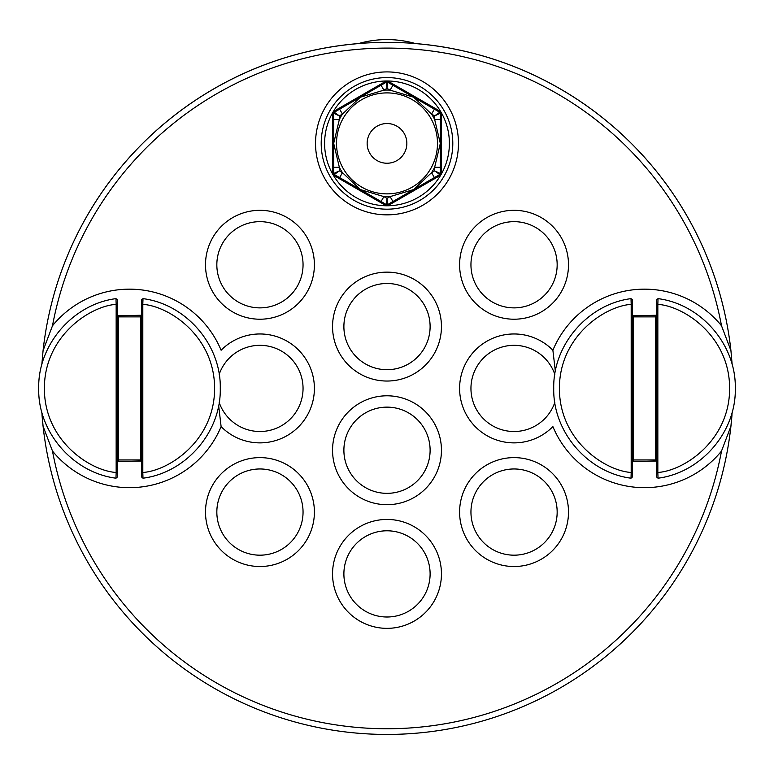 <?xml version="1.0" encoding="UTF-8"?>
<svg xmlns="http://www.w3.org/2000/svg" width="774" height="774" viewBox="0 0 774 774"><rect width="100%" height="100%" fill="white"/><g stroke="black" fill="none" stroke-linecap="round" stroke-linejoin="round"><path stroke-width="1.16" d="M404.192 153.31A19.853 19.853 0 0 1 377.073 160.576A19.853 19.853 0 0 1 369.808 133.457A19.853 19.853 0 0 1 396.927 126.191A19.853 19.853 0 0 1 404.192 153.31M381.069 201.521L383.904 196.615A53.319 53.319 0 0 0 390.096 196.615L387 198.396L383.904 196.615L360.345 189.553L342.456 172.679L339.351 170.89L339.351 167.31A53.319 53.319 0 0 0 342.456 172.679L339.612 177.594M440.319 119.448L434.649 119.448A53.319 53.319 0 0 0 431.544 114.088L434.649 115.877L434.649 119.448L440.319 143.383L434.649 167.31L434.649 170.89L431.544 172.679A53.319 53.319 0 0 0 434.649 167.31L440.319 167.31M333.681 167.31L339.351 167.31L333.681 143.383L339.351 119.448A53.319 53.319 0 0 1 342.456 114.088L360.345 97.205L383.904 90.152L387 88.362L390.096 90.152A53.319 53.319 0 0 0 383.904 90.152L381.069 85.246M434.388 177.594L431.544 172.679L413.655 189.553L390.096 196.615L392.931 201.521M392.931 85.246L390.096 90.152L413.655 97.205L431.544 114.088L434.388 109.173M333.681 113.256L339.351 115.877L334.252 112.269L386.429 82.141L387.571 82.141L439.748 112.269L440.319 113.256L440.319 173.511L439.748 174.489L387.571 204.626L386.429 204.626L334.252 174.489L333.681 173.511L333.681 113.256L334.532 110.876L333.11 112.269L332.617 114.204L334.252 112.269M339.612 109.173L342.456 114.088L339.351 115.877L339.351 119.448L333.681 119.448M334.532 175.892L334.252 174.489L339.351 170.89L333.681 173.511L332.617 172.563L334.532 175.892L385.075 205.071L388.925 205.071L439.468 175.892L440.88 174.498L441.383 172.563L441.383 114.204L439.468 110.876L388.925 81.696L385.075 81.696L334.532 110.876M388.925 205.071L387.571 204.626L387 198.396L386.429 204.626L385.075 205.071M441.383 172.563L440.319 173.511L434.649 170.89L439.748 174.489L439.468 175.892M439.468 110.876L439.748 112.269L434.649 115.877L440.319 113.256L441.383 114.204M385.075 81.696L386.429 82.141L387 88.362L387.571 82.141L388.925 81.696M332.617 114.204L332.617 172.563M441.035 174.576A62.394 62.394 0 0 1 355.808 197.418A62.394 62.394 0 0 1 332.965 112.182A62.394 62.394 0 0 1 418.192 89.349A62.394 62.394 0 0 1 441.035 174.576M140.675 460.801L140.549 459.959L118.422 459.959L118.422 316.876L117.29 315.26L118.248 315.763L141.681 315.26L140.549 316.876L140.549 459.959L141.681 461.575L140.723 461.072L117.29 461.575L118.422 459.959L118.296 460.801M633.326 316.034L633.451 316.876L655.578 316.876L655.578 459.959L656.71 461.575L655.752 461.072L632.319 461.575L633.451 459.959L633.451 316.876L632.319 315.26L633.277 315.763L656.71 315.26L655.578 316.876L655.704 316.034M141.681 472.479L141.681 477.074L142.987 478.197L142.813 472.479L141.681 472.479L141.681 299.761L142.987 298.638C185.721 304.047 221.219 344.507 220.271 388.422C221.219 432.327 185.721 472.788 142.987 478.197M117.29 304.356L117.29 299.761L115.984 298.638L116.158 304.356L117.29 304.356L117.29 472.479L116.158 472.479L116.158 304.356C90.103 306.03 44.331 336.071 44.37 388.422C44.331 440.774 90.103 470.805 116.158 472.479L115.984 478.206L117.29 477.074L117.29 472.479M632.319 304.356L632.319 299.761L631.013 298.638L631.187 304.356L632.319 304.356L632.319 477.074L631.013 478.197C588.279 472.788 552.781 432.327 553.729 388.413C552.781 344.507 588.279 304.047 631.013 298.638M656.71 472.479L656.71 477.074L658.016 478.197L657.842 472.479L656.71 472.479L656.71 304.356L657.842 304.356L657.842 472.479C683.897 470.805 729.669 440.774 729.63 388.422C729.669 336.071 683.897 306.03 657.842 304.356L658.016 298.638L656.71 299.761L656.71 304.356M41.806 364.893L43.073 350.583A345.997 345.997 0 0 1 358.391 43.605A103.803 103.803 0 0 1 415.609 43.605A345.997 345.997 0 0 1 730.927 350.583L732.194 364.893M142.987 298.638L142.813 304.356L141.681 304.356M631.013 478.206L631.187 472.479L632.319 472.479M219.177 402.441A43.112 43.112 0 0 0 303.05 388.422A43.112 43.112 0 0 0 219.177 374.393A43.112 43.112 0 0 1 303.05 388.422A43.112 43.112 0 0 1 219.177 402.441M470.95 388.422A43.112 43.112 0 0 0 554.823 402.441A43.112 43.112 0 0 1 470.95 388.422A43.112 43.112 0 0 1 554.823 374.393A43.112 43.112 0 0 0 470.95 388.422M470.95 264.766A43.112 43.112 0 0 1 514.052 221.654A43.112 43.112 0 0 1 557.164 264.766A43.112 43.112 0 0 1 514.052 307.878A43.112 43.112 0 0 1 470.95 264.766M343.888 326.589A43.112 43.112 0 0 1 387 283.487A43.112 43.112 0 0 1 430.112 326.589A43.112 43.112 0 0 1 387 369.701A43.112 43.112 0 0 1 343.888 326.589M216.836 512.069A43.112 43.112 0 0 1 259.948 468.967A43.112 43.112 0 0 1 303.05 512.069A43.112 43.112 0 0 1 259.948 555.181A43.112 43.112 0 0 1 216.836 512.069M470.95 512.069A43.112 43.112 0 0 1 514.052 468.967A43.112 43.112 0 0 1 557.164 512.069A43.112 43.112 0 0 1 514.052 555.181A43.112 43.112 0 0 1 470.95 512.069M343.888 573.892A43.112 43.112 0 0 1 387 530.79A43.112 43.112 0 0 1 430.112 573.892A43.112 43.112 0 0 1 387 617.004A43.112 43.112 0 0 1 343.888 573.892M116.013 476.794A89.397 89.397 0 0 0 116.023 476.794L116.023 476.291M142.948 300.041L142.948 300.544M118.296 316.034L118.422 316.876L140.549 316.876L140.675 316.034M655.704 460.801L655.578 459.959L633.451 459.959L633.326 460.801M343.888 450.245A43.112 43.112 0 0 1 387 407.134A43.112 43.112 0 0 1 430.112 450.245A43.112 43.112 0 0 1 387 493.348A43.112 43.112 0 0 1 343.888 450.245M216.836 264.766A43.112 43.112 0 0 1 259.948 221.654A43.112 43.112 0 0 1 303.05 264.766A43.112 43.112 0 0 1 259.948 307.878A43.112 43.112 0 0 1 216.836 264.766M42.009 414.777A345.997 345.997 0 0 0 730.927 426.261A345.997 345.997 0 0 0 731.952 415.309M321.2 143.383A65.8 65.8 0 0 1 387 77.584A65.8 65.8 0 0 1 452.8 143.383A65.8 65.8 0 0 1 387 209.183A65.8 65.8 0 0 1 321.2 143.383M568.503 264.766A54.451 54.451 0 0 0 514.052 210.315A54.451 54.451 0 0 0 459.601 264.766A54.451 54.451 0 0 0 514.052 319.217A54.451 54.451 0 0 0 568.503 264.766M441.451 326.589A54.451 54.451 0 0 0 387 272.138A54.451 54.451 0 0 0 332.549 326.589A54.451 54.451 0 0 0 387 381.04A54.451 54.451 0 0 0 441.451 326.589M314.399 512.069A54.451 54.451 0 0 0 259.948 457.618A54.451 54.451 0 0 0 205.497 512.069A54.451 54.451 0 0 0 259.948 566.52A54.451 54.451 0 0 0 314.399 512.069M568.503 512.069A54.451 54.451 0 0 0 514.052 457.618A54.451 54.451 0 0 0 459.601 512.069A54.451 54.451 0 0 0 514.052 566.52A54.451 54.451 0 0 0 568.503 512.069M441.451 573.892A54.451 54.451 0 0 0 387 519.441A54.451 54.451 0 0 0 332.549 573.892A54.451 54.451 0 0 0 387 628.353A54.451 54.451 0 0 0 441.451 573.892M218.645 405.537L221.112 426.59A54.451 54.451 0 0 0 298.338 427.035A54.451 54.451 0 0 0 298.338 349.809A54.451 54.451 0 0 0 221.112 350.245A99.266 99.266 0 0 0 52.487 325.777A340.328 340.328 0 0 1 721.513 325.777A99.266 99.266 0 0 0 552.888 350.245A54.451 54.451 0 0 0 475.662 349.809A54.451 54.451 0 0 0 475.662 427.035A54.451 54.451 0 0 0 552.888 426.59A99.266 99.266 0 0 0 721.513 451.058A340.328 340.328 0 0 1 52.487 451.058A99.266 99.266 0 0 0 221.112 426.59M52.487 451.058L43.083 426.251L41.806 411.942M721.513 325.777L730.927 350.583A345.997 345.997 0 0 0 43.073 350.583L52.487 325.777M555.355 371.297L552.888 350.245M732.194 411.942L730.917 426.251L721.513 451.058M441.451 450.245A54.451 54.451 0 0 0 387 395.795A54.451 54.451 0 0 0 332.549 450.245A54.451 54.451 0 0 0 387 504.696A54.451 54.451 0 0 0 441.451 450.245M314.399 264.766A54.451 54.451 0 0 0 259.948 210.315A54.451 54.451 0 0 0 205.497 264.766A54.451 54.451 0 0 0 259.948 319.217A54.451 54.451 0 0 0 314.399 264.766M458.469 143.383A71.469 71.469 0 0 0 387 71.914A71.469 71.469 0 0 0 315.531 143.383A71.469 71.469 0 0 0 387 214.853A71.469 71.469 0 0 0 458.469 143.383M430.721 168.626A50.484 50.484 0 0 1 361.758 187.105A50.484 50.484 0 0 1 343.279 118.141A50.484 50.484 0 0 1 412.242 99.662A50.484 50.484 0 0 1 430.721 168.626M334.252 174.489L333.681 173.511M387.571 204.626L386.429 204.626L387.571 204.626M440.319 173.511L439.748 174.489M439.748 112.269L440.319 113.256M386.429 82.141L387.571 82.141M142.813 304.356L142.813 472.479C168.877 470.805 214.64 440.774 214.601 388.422C214.64 336.071 168.877 306.03 142.813 304.356M631.187 472.479L631.187 304.356C605.123 306.03 559.36 336.071 559.399 388.422C559.36 440.774 605.123 470.805 631.187 472.479M115.984 478.197C73.249 472.788 37.752 432.327 38.7 388.413C37.752 344.507 73.249 304.047 115.984 298.638M658.016 298.638C700.751 304.047 736.248 344.507 735.3 388.422C736.248 432.327 700.751 472.788 658.016 478.197"/></g></svg>
